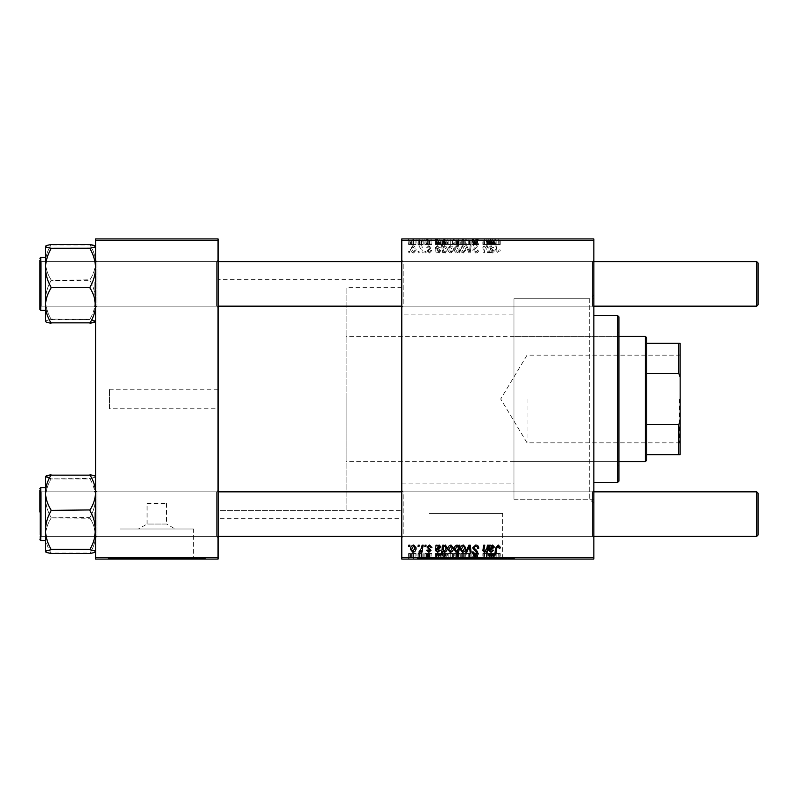 <?xml version="1.0" encoding="UTF-8"?>
<svg xmlns="http://www.w3.org/2000/svg" width="798" height="798" viewBox="0 0 798 798"><rect width="100%" height="100%" fill="white"/><g stroke="black" fill="none" stroke-linecap="round" stroke-linejoin="round"><path stroke-width="0.6" stroke-dasharray="3.99 2.99" d="M147.071 503.388L166.563 503.388L147.071 503.388L147.071 524.047L166.563 524.047L175.301 529.004L138.333 529.004L175.301 529.004M166.563 503.388L166.563 524.047L147.071 524.047L138.333 529.004M193.615 529.004L120.019 529.004L193.615 529.004L193.615 558.51L120.019 558.51L193.615 558.51M120.019 529.004L120.019 558.51M205.535 558.51L108.099 558.51L205.535 558.51L205.535 559.069L108.099 559.069L205.535 559.069M108.099 558.51L108.099 559.069M429.005 558.51L502.61 558.51L429.005 558.51L429.005 513.413L502.61 513.413L429.005 513.413M502.61 558.51L502.61 513.413M514.52 558.51L417.095 558.51L514.52 558.51L514.52 559.069L417.095 559.069L514.52 559.069M417.095 558.51L417.095 559.069M216.667 491.837L218.054 490.441L218.054 537.772L218.054 490.441L218.054 537.772L218.054 490.441L216.667 491.837L96.967 491.837L95.57 490.441L95.57 537.772L95.57 490.441L95.57 537.772L95.57 490.441L95.57 537.772L95.57 490.441L95.57 537.772L95.57 490.441L96.967 491.837L96.967 536.376L95.57 537.772L96.967 536.376L96.967 491.837L96.967 536.376L96.967 491.837L216.667 491.837L216.667 536.376L218.054 537.772L216.667 536.376L216.667 491.837M216.667 261.624L218.054 260.228L218.054 307.559L218.054 260.228L218.054 307.559L218.054 260.228L216.667 261.624L96.967 261.624L95.57 260.228L95.57 307.559L95.57 260.228L95.57 307.559L95.57 260.228L95.57 307.559L95.57 260.228L95.57 307.559L95.57 260.228L96.967 261.624L96.967 306.163L95.57 307.559L96.967 306.163L96.967 261.624L96.967 306.163L96.967 261.624L216.667 261.624L216.667 306.163L218.054 307.559L216.667 306.163L216.667 261.624M403.18 306.163L401.783 307.559L401.783 260.228L401.783 307.559L401.783 260.228L401.783 307.559L403.18 306.163L592.465 306.163L593.862 307.559L593.862 260.228L593.862 307.559L593.862 260.228L593.862 307.559L592.465 306.163L592.465 261.624L593.862 260.228L592.465 261.624L592.465 306.163L592.465 261.624L592.465 306.163L403.18 306.163L403.18 261.624L401.783 260.228L403.18 261.624L403.18 306.163M403.18 536.376L401.783 537.772L401.783 490.441L401.783 537.772L401.783 490.441L401.783 537.772L403.18 536.376L592.465 536.376L593.862 537.772L593.862 490.441L593.862 537.772L593.862 490.441L593.862 537.772L592.465 536.376L592.465 491.837L593.862 490.441L592.465 491.837L592.465 536.376L592.465 491.837L592.465 536.376L403.18 536.376L403.18 491.837L401.783 490.441L403.18 491.837L403.18 536.376M403.18 261.624L592.465 261.624L403.18 261.624M403.18 491.837L592.465 491.837L403.18 491.837M593.862 298.781L593.862 499.219L593.862 298.781L513.972 298.781L513.972 499.219L513.972 298.781L513.972 499.219L589.682 499.219L589.682 298.781L593.862 294.612L593.862 503.388L593.862 294.612M593.862 499.219L513.972 499.219L513.972 298.781L589.682 298.781L589.682 499.219L593.862 503.388M401.783 518.7L401.783 279.3L401.783 518.7L218.054 518.7L218.054 279.3L218.054 518.7M401.783 279.3L218.054 279.3M216.667 306.163L96.967 306.163L216.667 306.163M216.667 536.376L96.967 536.376L216.667 536.376M401.783 314.093L401.783 483.907L401.783 314.093L513.972 314.093L513.972 483.907L513.972 314.093M401.783 483.907L513.972 483.907M401.783 510.351L401.783 287.649L401.783 510.351L218.054 510.351L218.054 287.649L218.054 510.351L218.054 287.649L218.054 510.351L346.113 510.351L346.113 287.649L346.113 510.351M401.783 287.649L346.113 287.649M218.054 408.746L218.054 389.254L218.054 408.746L109.496 408.746L109.496 389.254L109.496 408.746M218.054 389.254L109.496 389.254M425.065 252.856L426.082 252.856L425.863 251.46L424.835 251.46L425.065 252.856L426.082 252.856L425.863 251.46L424.835 251.46L425.065 252.856M418.232 252.856L419.249 252.856L419.03 251.46L418.002 251.46L418.232 252.856L419.249 252.856L419.03 251.46L418.002 251.46L418.232 252.856M431.898 250.582L430.89 250.323L429.434 252.098L428.107 251.011L431.01 247.659L428.885 245.644L426.581 247.789L427.598 247.919L428.935 246.532L430.002 247.5L427.09 250.931L429.484 252.986L431.898 250.452L430.89 250.323L429.434 252.098L428.107 251.011L431.01 247.659L428.885 245.644L426.581 247.789L427.598 247.919L428.935 246.532L430.002 247.5L427.09 250.931L429.484 252.986L431.898 250.582M443.788 252.856L443.618 251.869L445.344 252.986L447.209 250.103C447.309 247.839 446.371 246.353 444.416 245.644L442.82 246.811L442.142 243.111L441.124 243.111L442.77 252.856L443.788 252.856L443.618 251.869L445.344 252.986L447.209 250.103C447.309 247.839 446.371 246.353 444.416 245.644L442.82 246.811L442.142 243.111L441.124 243.111L442.77 252.856L443.788 252.856M475.698 252.986C477.743 252.876 478.75 251.769 478.72 249.684L477.703 249.565L477.443 251.001L475.628 251.839L473.653 250.213L476.556 247.699L477.703 245.575L474.98 242.981L472.127 245.804L473.144 246.123L475.01 244.128L476.695 245.515L472.645 250.123L475.698 252.986C477.743 252.876 478.75 251.769 478.72 249.684L477.703 249.565L477.443 251.001L475.628 251.839L473.653 250.213L476.556 247.699L477.703 245.575L474.98 242.981L472.127 245.804L473.144 246.123L475.01 244.128L476.695 245.515L472.645 250.123L475.698 252.986M463.399 252.986L465.813 250.153C465.902 247.689 464.835 246.183 462.601 245.644L460.247 248.607C460.177 250.981 461.234 252.437 463.399 252.986L465.813 250.153C465.902 247.689 464.835 246.183 462.601 245.644L460.247 248.607C460.177 250.981 461.234 252.437 463.399 252.986M487.438 252.856L488.456 252.856L487.259 245.764L486.231 245.764L486.441 246.951L484.326 245.644L482.84 247.36L483.768 252.856L484.785 252.856L483.867 247.39L484.655 246.532L486.88 249.565L487.438 252.856L488.456 252.856L487.259 245.764L486.231 245.764L486.441 246.951L484.326 245.644L482.84 247.36L483.768 252.856L484.785 252.856L483.867 247.39L484.655 246.532L486.88 249.565L487.438 252.856M500.226 250.831L500.137 249.944L499.119 249.814L498.171 251.839L496.835 250.013L495.668 243.111L494.64 243.111L495.847 250.253L498.231 252.986L500.226 250.831L500.137 249.944L499.119 249.814L498.171 251.839L496.835 250.013L495.668 243.111L494.64 243.111L495.847 250.253L498.231 252.986L500.226 250.831M401.783 557.672L401.783 559.069L593.862 559.069L593.862 557.672L401.783 557.672L401.783 240.328L593.862 240.328L593.862 238.931L401.783 238.931L401.783 240.328M593.862 557.672L593.862 240.328M490.481 252.856L490.59 251.969L492.605 252.986L494.401 250.941L491.708 248.677L489.982 248.427L489.842 247.579L491.129 246.532L492.765 247.919L493.772 247.789L491.039 245.644L488.805 247.5L489.443 252.856L490.481 252.856L490.59 251.969L492.605 252.986L494.401 250.941L491.708 248.677L489.982 248.427L489.842 247.579L491.129 246.532L492.765 247.919L493.772 247.789L491.039 245.644L488.805 247.5L489.443 252.856L490.481 252.856M458.97 252.856L459.857 252.856L458.212 243.111L457.194 243.111L457.783 246.512L456.117 245.644L454.172 248.507C454.082 250.781 455.04 252.278 457.035 252.986L458.74 251.57L458.97 252.856L459.857 252.856L458.212 243.111L457.194 243.111L457.783 246.512L456.117 245.644L454.172 248.507C454.082 250.781 455.04 252.278 457.035 252.986L458.74 251.57L458.97 252.856M468.935 252.856L470.172 252.856L471.149 245.764L470.132 245.764L469.414 251.759L466.81 245.764L465.723 245.764L468.935 252.856L470.172 252.856L471.149 245.764L470.132 245.764L469.414 251.759L466.81 245.764L465.723 245.764L468.935 252.856M451 252.986L453.414 250.153C453.503 247.689 452.436 246.183 450.202 245.644L447.838 248.607C447.778 250.981 448.835 252.437 451 252.986L453.414 250.153C453.503 247.689 452.436 246.183 450.202 245.644L447.838 248.607C447.778 250.981 448.835 252.437 451 252.986M437.085 252.856L437.194 251.969L439.199 252.986L441.005 250.941L438.301 248.677L436.586 248.427L436.446 247.579L437.733 246.532L439.369 247.919L440.376 247.789L437.643 245.644L435.409 247.5L436.047 252.856L437.085 252.856L437.194 251.969L439.199 252.986L441.005 250.941L438.301 248.677L436.586 248.427L436.446 247.579L437.733 246.532L439.369 247.919L440.376 247.789L437.643 245.644L435.409 247.5L436.047 252.856L437.085 252.856M413.673 252.986L416.077 250.153C416.177 247.689 415.11 246.183 412.875 245.644L410.511 248.607C410.451 250.981 411.509 252.437 413.673 252.986L416.077 250.153C416.177 247.689 415.11 246.183 412.875 245.644L410.511 248.607C410.451 250.981 411.509 252.437 413.673 252.986M422.132 252.856L423.159 252.856L421.962 245.764L420.935 245.764L421.194 247.23L419.558 245.644L418.87 245.904L421.623 250.023L422.132 252.856L423.159 252.856L421.962 245.764L420.935 245.764L421.194 247.23L419.558 245.644L418.87 245.904L421.623 250.023L422.132 252.856M408.865 252.856L409.883 252.856L409.673 251.46L408.636 251.46L408.865 252.856L409.883 252.856L409.673 251.46L408.636 251.46L408.865 252.856M429.484 238.931L426.581 238.931L430.002 238.931L427.09 238.931L429.484 238.931L429.484 244.507L431.898 244.507L431.898 238.931L431.898 244.507L430.89 244.507L430.89 238.931M436.047 238.931L441.005 238.931L435.409 238.931L436.157 238.931L436.047 244.507L437.085 244.507L437.085 238.931M447.838 238.931L453.414 238.931L447.838 238.931L447.838 244.507L451 244.507L451 238.931M498.231 238.931L494.64 238.931L498.231 238.931L498.231 244.507L500.226 244.507L500.226 238.931M458.74 238.931L454.172 238.931L458.74 238.931L458.74 244.507L458.97 238.931M465.723 238.931L471.149 238.931L465.723 238.931L465.723 244.507L468.935 244.507L468.935 238.931M472.645 238.931L478.72 238.931L472.127 238.931L476.695 238.931L472.645 238.931L472.645 244.507L475.698 244.507L475.698 238.931M408.636 238.931L409.883 238.931L408.636 238.931L408.636 244.507L408.865 238.931M460.247 238.931L465.813 238.931L460.247 238.931L460.247 244.507L463.399 244.507L463.399 238.931L461.254 238.931L464.795 238.931L463.389 238.931L463.389 244.507L465.813 244.507L465.813 238.931M489.443 238.931L494.401 238.931L488.805 238.931L489.553 238.931L489.443 244.507L490.481 244.507L490.481 238.931M486.88 238.931L482.84 238.931L486.88 238.931L486.88 244.507L487.438 244.507L487.438 238.931M442.77 238.931L447.209 238.931L441.124 238.931L442.77 238.931L442.77 244.507L443.788 244.507L443.788 238.931M410.511 238.931L416.077 238.931L410.511 238.931L410.511 244.507L413.673 244.507L413.673 238.931L411.529 238.931L415.07 238.931L413.663 238.931L413.663 244.507L416.077 244.507L416.077 238.931M418.002 238.931L419.249 238.931L418.002 238.931L418.002 244.507L418.232 238.931M421.623 238.931L418.87 238.931L421.623 238.931L421.623 244.507L422.132 244.507L422.132 238.931M424.835 238.931L426.082 238.931L424.835 238.931L424.835 244.507L425.065 238.931M425.065 559.069L426.082 559.069L424.835 559.069L425.065 553.493L426.082 553.493L426.082 559.069M418.232 559.069L419.249 559.069L418.002 559.069L418.232 553.493L419.249 553.493L419.249 559.069L423.159 559.069L418.87 559.069L419.269 553.493L419.03 559.069M431.898 559.069L426.581 559.069L431.898 559.069L431.898 553.493L431.898 559.069M443.788 559.069L447.209 559.069L441.124 559.069L443.788 559.069L443.788 553.493L443.618 559.069M475.698 559.069L472.127 559.069L476.695 559.069L472.645 559.069L475.698 559.069L475.698 553.493L478.72 553.493L478.72 559.069M465.813 553.493L460.247 553.493L463.399 553.493L463.389 559.069L465.813 559.069L460.247 559.069L464.795 559.069L463.389 559.069L463.399 553.493L465.813 553.493L465.813 559.069M487.438 559.069L482.84 559.069L487.438 559.069L487.438 553.493L488.456 553.493L488.456 559.069M500.226 559.069L494.64 559.069L500.226 559.069L500.226 553.493L500.137 559.069M490.481 559.069L494.401 559.069L488.805 559.069L490.481 559.069L490.481 553.493L490.59 559.069M458.97 559.069L454.172 559.069L458.97 559.069L458.97 553.493L459.857 553.493L459.857 559.069M468.935 559.069L465.723 559.069L468.935 559.069L468.935 553.493L470.172 553.493L470.172 559.069M451 559.069L447.838 559.069L451 559.069L451 553.493L453.414 553.493L453.414 559.069M437.085 559.069L441.005 559.069L435.409 559.069L437.085 559.069L437.085 553.493L437.194 559.069M416.077 553.493L410.511 553.493L413.673 553.493L413.663 559.069L416.077 559.069L410.511 559.069L415.07 559.069L413.663 559.069L413.673 553.493L416.077 553.493L416.077 559.069M408.865 559.069L409.883 559.069L408.636 559.069L408.865 553.493L409.883 553.493L409.883 559.069M95.57 557.672L95.57 559.069L218.054 559.069L218.054 557.672L95.57 557.672L95.57 240.328L218.054 240.328L218.054 238.931L95.57 238.931L95.57 240.328M218.054 557.672L218.054 240.328M500.137 553.493L499.119 553.493L499.119 559.069M499.119 553.493L499.219 559.069M499.219 553.493L498.171 553.493L498.171 559.069M498.171 553.493L495.668 553.493L495.668 559.069M495.668 553.493L494.64 553.493L494.64 559.069M494.64 553.493L495.847 553.493L495.847 559.069M495.847 553.493L498.231 553.493L498.231 559.069M498.231 553.493L500.226 553.493M490.59 553.493L492.605 553.493L492.605 559.069M492.605 553.493L494.401 553.493L494.401 559.069M494.401 553.493L489.982 553.493L489.982 559.069M489.982 553.493L489.842 559.069M489.842 553.493L491.129 553.493L491.129 559.069M491.129 553.493L492.765 553.493L492.765 559.069M492.765 553.493L493.772 553.493L493.772 559.069M493.772 553.493L491.039 553.493L491.039 559.069M491.039 553.493L488.805 553.493L488.805 559.069M488.805 553.493L488.975 559.069M488.975 553.493L489.553 553.493L489.553 559.069M489.553 553.493L489.443 559.069M489.443 553.493L490.481 553.493M493.393 553.493L490.162 553.493L493.393 553.493L493.393 559.069L490.162 559.069L493.393 559.069M492.286 553.493L492.286 559.069M490.162 553.493L490.162 559.069M488.456 553.493L487.259 553.493L487.259 559.069M487.259 553.493L486.231 553.493L486.231 559.069M486.231 553.493L486.441 559.069M486.441 553.493L484.326 553.493L484.326 559.069M484.326 553.493L482.84 553.493L482.84 559.069M482.84 553.493L483.768 553.493L483.768 559.069M483.768 553.493L484.785 553.493L484.785 559.069M484.785 553.493L483.867 553.493L483.867 559.069M483.867 553.493L484.655 553.493L484.655 559.069M484.655 553.493L487.438 553.493M459.857 553.493L458.212 553.493L458.212 559.069M458.212 553.493L457.194 553.493L457.194 559.069M457.194 553.493L457.783 553.493L457.783 559.069M457.783 553.493L456.117 553.493L456.117 559.069M456.117 553.493L454.172 553.493L454.172 559.069M454.172 553.493L457.035 553.493L457.035 559.069M457.035 553.493L458.74 553.493L458.74 559.069M456.446 553.493L458.381 553.493L455.179 553.493L456.446 553.493L456.446 559.069L458.381 559.069L456.446 559.069M458.152 553.493L458.152 559.069M455.179 553.493L455.179 559.069M457.114 553.493L457.114 559.069M458.381 553.493L458.381 559.069M462.601 553.493L462.601 559.069M460.247 553.493L460.247 559.069M461.254 553.493L464.795 553.493L461.254 553.493L461.254 559.069M462.65 553.493L462.65 559.069M464.795 553.493L464.795 559.069M470.172 553.493L471.149 553.493L471.149 559.069M471.149 553.493L470.132 553.493L470.132 559.069M470.132 553.493L469.414 553.493L469.414 559.069M469.414 553.493L466.81 553.493L466.81 559.069M466.81 553.493L465.723 553.493L465.723 559.069M465.723 553.493L468.935 553.493M478.72 553.493L477.703 553.493L477.703 559.069L477.443 553.493L477.443 559.069M477.443 553.493L475.628 553.493L475.628 559.069M475.628 553.493L473.653 553.493L473.653 559.069M473.653 553.493L473.922 559.069M473.922 553.493L476.556 553.493L476.556 559.069M476.556 553.493L477.703 553.493L477.703 559.069M477.703 553.493L474.98 553.493L474.98 559.069M474.98 553.493L472.127 553.493L472.127 559.069L472.137 553.493L473.144 553.493L473.144 559.069L473.144 553.493L475.01 553.493L475.01 559.069M475.01 553.493L476.695 553.493L476.695 559.069M476.695 553.493L476.316 559.069M476.316 553.493L472.645 553.493L472.645 559.069M472.645 553.493L475.698 553.493M453.414 553.493L450.202 553.493L450.202 559.069M450.202 553.493L447.838 553.493L447.838 559.069M447.838 553.493L451 553.493M448.855 553.493L452.396 553.493L448.855 553.493L448.855 559.069L452.396 559.069L448.855 559.069M450.252 553.493L450.252 559.069M452.396 553.493L452.396 559.069M450.99 553.493L450.99 559.069M443.618 553.493L445.344 553.493L445.344 559.069M445.344 553.493L447.209 553.493L447.209 559.069M447.209 553.493L444.416 553.493L444.416 559.069M444.416 553.493L442.82 553.493L442.82 559.069M442.82 553.493L442.142 553.493L442.142 559.069M442.142 553.493L441.124 553.493L441.124 559.069M441.124 553.493L442.77 553.493L442.77 559.069M442.77 553.493L443.788 553.493M443.129 553.493L446.192 553.493L443.129 553.493L443.129 559.069L446.192 559.069L443.129 559.069M446.192 553.493L446.192 559.069L446.202 553.493M444.346 553.493L444.346 559.069M443.838 553.493L443.838 559.069M445.005 553.493L445.005 559.069M445.803 553.493L445.803 559.069M437.194 553.493L439.199 553.493L439.199 559.069M439.199 553.493L441.005 553.493L441.005 559.069M441.005 553.493L436.586 553.493L436.586 559.069M436.586 553.493L436.446 559.069M436.446 553.493L437.733 553.493L437.733 559.069M437.733 553.493L439.369 553.493L439.369 559.069M439.369 553.493L440.376 553.493L440.376 559.069M440.376 553.493L437.643 553.493L437.643 559.069M437.643 553.493L435.409 553.493L435.409 559.069M435.409 553.493L435.578 559.069M435.578 553.493L436.157 553.493L436.157 559.069M436.157 553.493L436.047 559.069M436.047 553.493L437.085 553.493M439.997 553.493L436.765 553.493L439.997 553.493L439.997 559.069L436.765 559.069L439.997 559.069M438.89 553.493L438.89 559.069M436.765 553.493L436.765 559.069M430.89 553.493L426.581 553.493L431.898 553.493L430.89 553.493L430.89 559.069M429.434 553.493L429.434 559.069M428.107 553.493L428.107 559.069M428.317 553.493L428.317 559.069M431.01 553.493L431.01 559.069M428.885 553.493L428.885 559.069M426.581 553.493L426.581 559.069M428.935 553.493L427.598 553.493L427.598 559.069L427.598 553.493L428.935 553.493L428.935 559.069M430.002 553.493L430.002 559.069M429.903 553.493L429.903 559.069M427.09 553.493L427.09 559.069M429.484 553.493L429.484 559.069M412.875 553.493L412.875 559.069M410.511 553.493L410.511 559.069M411.529 553.493L415.07 553.493L411.529 553.493L411.529 559.069M412.925 553.493L412.925 559.069M415.07 553.493L415.07 559.069M419.03 553.493L418.002 553.493L418.002 559.069M422.132 553.493L418.87 553.493L422.132 553.493L422.132 559.069M423.159 553.493L423.159 559.069M421.962 553.493L421.962 559.069M420.935 553.493L420.935 559.069M421.194 553.493L421.194 559.069M419.558 553.493L419.558 559.069M418.87 553.493L418.87 559.069M419.778 553.493L419.778 559.069M426.082 553.493L425.863 559.069M425.863 553.493L424.835 553.493L424.835 559.069M409.883 553.493L409.673 559.069M409.673 553.493L408.636 553.493L408.636 559.069M408.865 545.144L409.883 545.144L409.673 546.54L408.636 546.54L408.865 545.144M475.698 545.014C477.743 545.124 478.75 546.231 478.72 548.316L477.703 548.435L477.443 546.999L475.628 546.161L473.653 547.787L476.556 550.301L477.703 552.425L474.98 555.019L472.127 552.196L473.144 551.877L475.01 553.872L476.695 552.485L472.645 547.877L475.698 545.014M468.935 545.144L470.172 545.144L471.149 552.236L470.132 552.236L469.414 546.241L466.81 552.236L465.723 552.236L468.935 545.144M463.399 545.014L465.813 547.847C465.902 550.311 464.835 551.817 462.601 552.356L460.247 549.393C460.177 547.019 461.234 545.563 463.399 545.014M461.254 549.403L462.65 551.468L464.795 547.947L463.389 545.902L461.254 549.403M458.97 545.144L459.857 545.144L458.212 554.889L457.194 554.889L457.783 551.488L456.117 552.356L454.172 549.493C454.082 547.219 455.04 545.722 457.035 545.014L458.74 546.43L458.97 545.144M456.446 551.468L458.371 548.036L457.114 545.902L455.179 549.483L456.446 551.468M500.226 547.169L500.137 548.056L499.119 548.186L498.171 546.161L496.835 547.987L495.668 554.889L494.64 554.889L495.847 547.747L498.231 545.014L500.226 547.169M490.481 545.144L490.59 546.032L492.605 545.014L494.401 547.059L491.708 549.323L489.982 549.573L489.842 550.42L491.129 551.468L492.765 550.081L493.772 550.211L491.039 552.356L488.805 550.5L489.443 545.144L490.481 545.144M493.393 547.059L492.286 545.902L490.162 548.685L493.393 547.059M487.438 545.144L488.456 545.144L487.259 552.236L486.231 552.236L486.441 551.049L484.326 552.356L482.84 550.64L483.768 545.144L484.785 545.144L483.867 550.61L484.655 551.468L486.88 548.435L487.438 545.144M451 545.014L453.414 547.847C453.503 550.311 452.436 551.817 450.202 552.356L447.838 549.393C447.778 547.019 448.835 545.563 451 545.014M448.855 549.403L450.252 551.468L452.396 547.947L450.99 545.902L448.855 549.403M443.788 545.144L443.618 546.131L445.344 545.014L447.209 547.897C447.309 550.161 446.371 551.647 444.416 552.356L442.82 551.189L442.142 554.889L441.124 554.889L442.77 545.144L443.788 545.144M443.129 549.642L444.346 551.468L446.192 548.116L445.803 546.351L445.005 545.902L443.838 546.78L443.129 549.642M437.085 545.144L437.194 546.032L439.199 545.014L441.005 547.059L438.301 549.323L436.586 549.573L436.446 550.42L437.733 551.468L439.369 550.081L440.376 550.211L437.643 552.356L435.409 550.5L436.047 545.144L437.085 545.144M439.997 547.059L438.89 545.902L436.765 548.685L439.997 547.059M431.898 547.418L430.89 547.677L429.434 545.902L428.107 546.989L431.01 550.341L428.885 552.356L426.581 550.211L427.598 550.081L428.935 551.468L430.002 550.5L427.09 547.069L429.484 545.014L431.898 547.418M413.673 545.014L416.077 547.847C416.177 550.311 415.11 551.817 412.875 552.356L410.511 549.393C410.451 547.019 411.509 545.563 413.673 545.014M411.529 549.403L412.925 551.468L415.07 547.947L413.663 545.902L411.529 549.403M418.232 545.144L419.249 545.144L419.03 546.54L418.002 546.54L418.232 545.144M422.132 545.144L423.159 545.144L421.962 552.236L420.935 552.236L421.194 550.77L419.558 552.356L418.87 552.096L421.623 547.977L422.132 545.144M425.065 545.144L426.082 545.144L425.863 546.54L424.835 546.54L425.065 545.144M408.865 244.507L409.883 244.507L409.883 238.931M409.883 244.507L409.673 238.931M409.673 244.507L408.636 244.507M475.698 244.507L478.72 244.507L478.72 238.931M478.72 244.507L477.703 244.507L477.703 238.931L477.443 244.507L477.443 238.931M477.443 244.507L475.628 244.507L475.628 238.931M475.628 244.507L473.653 244.507L473.653 238.931M473.653 244.507L473.922 238.931M473.922 244.507L476.556 244.507L476.556 238.931M476.556 244.507L477.703 244.507L477.703 238.931M477.703 244.507L474.98 244.507L474.98 238.931M474.98 244.507L472.127 244.507L472.127 238.931L472.137 244.507L473.144 244.507L473.144 238.931L473.144 244.507L475.01 244.507L475.01 238.931M475.01 244.507L476.695 244.507L476.695 238.931M476.695 244.507L476.316 238.931M476.316 244.507L472.645 244.507M468.935 244.507L470.172 244.507L470.172 238.931M470.172 244.507L471.149 244.507L471.149 238.931M471.149 244.507L470.132 244.507L470.132 238.931M470.132 244.507L469.414 244.507L469.414 238.931M469.414 244.507L466.81 244.507L466.81 238.931M466.81 244.507L465.723 244.507M465.813 244.507L462.601 244.507L462.601 238.931M462.601 244.507L460.247 244.507M461.254 244.507L464.795 244.507L461.254 244.507L461.254 238.931M462.65 244.507L462.65 238.931M464.795 244.507L464.795 238.931M458.97 244.507L459.857 244.507L459.857 238.931M459.857 244.507L458.212 244.507L458.212 238.931M458.212 244.507L457.194 244.507L457.194 238.931M457.194 244.507L457.783 244.507L457.783 238.931M457.783 244.507L456.117 244.507L456.117 238.931M456.117 244.507L454.172 244.507L454.172 238.931M454.172 244.507L457.035 244.507L457.035 238.931M457.035 244.507L458.74 244.507M456.446 244.507L458.381 244.507L455.179 244.507L456.446 244.507L456.446 238.931L458.381 238.931L456.446 238.931M458.152 244.507L458.152 238.931M455.179 244.507L455.179 238.931M457.114 244.507L457.114 238.931M458.381 244.507L458.381 238.931M500.226 244.507L500.137 238.931M500.137 244.507L499.119 244.507L499.119 238.931M499.119 244.507L499.219 238.931M499.219 244.507L498.171 244.507L498.171 238.931M498.171 244.507L495.668 244.507L495.668 238.931M495.668 244.507L494.64 244.507L494.64 238.931M494.64 244.507L495.847 244.507L495.847 238.931M495.847 244.507L498.231 244.507M490.481 244.507L490.59 238.931M490.59 244.507L492.605 244.507L492.605 238.931M492.605 244.507L494.401 244.507L494.401 238.931M494.401 244.507L489.982 244.507L489.982 238.931M489.982 244.507L489.842 238.931M489.842 244.507L491.129 244.507L491.129 238.931M491.129 244.507L492.765 244.507L492.765 238.931M492.765 244.507L493.772 244.507L493.772 238.931M493.772 244.507L491.039 244.507L491.039 238.931M491.039 244.507L488.805 244.507L488.805 238.931M488.805 244.507L488.975 238.931M488.975 244.507L489.553 244.507L489.553 238.931M493.393 244.507L490.162 244.507L493.393 244.507L493.393 238.931L490.162 238.931L493.393 238.931M492.286 244.507L492.286 238.931M490.162 244.507L490.162 238.931M487.438 244.507L488.456 244.507L488.456 238.931M488.456 244.507L487.259 244.507L487.259 238.931M487.259 244.507L486.231 244.507L486.231 238.931M486.231 244.507L486.441 238.931M486.441 244.507L484.326 244.507L484.326 238.931M484.326 244.507L482.84 244.507L482.84 238.931M482.84 244.507L483.768 244.507L483.768 238.931M483.768 244.507L484.785 244.507L484.785 238.931M484.785 244.507L483.867 244.507L483.867 238.931M483.867 244.507L484.655 244.507L484.655 238.931M484.655 244.507L486.88 244.507M451 244.507L453.414 244.507L453.414 238.931M453.414 244.507L450.202 244.507L450.202 238.931M450.202 244.507L447.838 244.507M448.855 244.507L452.396 244.507L448.855 244.507L448.855 238.931L452.396 238.931L448.855 238.931M450.252 244.507L450.252 238.931M452.396 244.507L452.396 238.931M450.99 244.507L450.99 238.931M443.788 244.507L443.618 238.931M443.618 244.507L445.344 244.507L445.344 238.931M445.344 244.507L447.209 244.507L447.209 238.931M447.209 244.507L444.416 244.507L444.416 238.931M444.416 244.507L442.82 244.507L442.82 238.931M442.82 244.507L442.142 244.507L442.142 238.931M442.142 244.507L441.124 244.507L441.124 238.931M441.124 244.507L442.77 244.507M443.129 244.507L446.192 244.507L443.129 244.507L443.129 238.931L446.192 238.931L443.129 238.931M446.192 244.507L446.192 238.931L446.202 244.507M444.346 244.507L444.346 238.931M443.838 244.507L443.838 238.931M445.005 244.507L445.005 238.931M445.803 244.507L445.803 238.931M437.085 244.507L437.194 238.931M437.194 244.507L439.199 244.507L439.199 238.931M439.199 244.507L441.005 244.507L441.005 238.931M441.005 244.507L436.586 244.507L436.586 238.931M436.586 244.507L436.446 238.931M436.446 244.507L437.733 244.507L437.733 238.931M437.733 244.507L439.369 244.507L439.369 238.931M439.369 244.507L440.376 244.507L440.376 238.931M440.376 244.507L437.643 244.507L437.643 238.931M437.643 244.507L435.409 244.507L435.409 238.931M435.409 244.507L435.578 238.931M435.578 244.507L436.157 244.507L436.157 238.931M439.997 244.507L436.765 244.507L439.997 244.507L439.997 238.931L436.765 238.931L439.997 238.931M438.89 244.507L438.89 238.931M436.765 244.507L436.765 238.931M430.89 244.507L429.434 244.507L429.434 238.931M429.434 244.507L428.107 244.507L428.107 238.931M428.107 244.507L428.317 238.931M428.317 244.507L431.01 244.507L431.01 238.931M431.01 244.507L428.885 244.507L428.885 238.931M428.885 244.507L426.581 244.507L426.581 238.931M426.581 244.507L427.598 244.507L427.598 238.931L427.598 244.507L428.935 244.507L428.935 238.931M428.935 244.507L430.002 244.507L430.002 238.931M430.002 244.507L429.903 238.931M429.903 244.507L427.09 244.507L427.09 238.931M427.09 244.507L429.484 244.507M416.077 244.507L412.875 244.507L412.875 238.931M412.875 244.507L410.511 244.507M411.529 244.507L415.07 244.507L411.529 244.507L411.529 238.931M412.925 244.507L412.925 238.931M415.07 244.507L415.07 238.931M418.232 244.507L419.249 244.507L419.249 238.931L419.269 244.507L419.03 238.931M419.03 244.507L418.002 244.507M422.132 244.507L423.159 244.507L423.159 238.931M423.159 244.507L421.962 244.507L421.962 238.931M421.962 244.507L420.935 244.507L420.935 238.931M420.935 244.507L421.194 238.931M421.194 244.507L419.558 244.507L419.558 238.931M419.558 244.507L418.87 244.507L418.87 238.931M418.87 244.507L419.778 244.507L419.778 238.931M419.778 244.507L421.623 244.507M425.065 244.507L426.082 244.507L426.082 238.931M426.082 244.507L425.863 238.931M425.863 244.507L424.835 244.507M493.393 250.941L492.286 252.098L490.162 249.315L493.393 250.941L492.286 252.098L490.162 249.315L493.393 250.941M456.446 246.532L458.371 249.964L457.114 252.098L455.179 248.517L456.446 246.532L458.371 249.964L457.114 252.098L455.179 248.517L456.446 246.532M461.254 248.597L462.65 246.532L464.795 250.053L463.389 252.098L461.254 248.597L462.65 246.532L464.795 250.053L463.389 252.098L461.254 248.597M448.855 248.597L450.252 246.532L452.396 250.053L450.99 252.098L448.855 248.597L450.252 246.532L452.396 250.053L450.99 252.098L448.855 248.597M443.129 248.358L444.346 246.532L446.192 249.884L445.803 251.649L445.005 252.098L443.838 251.22L443.129 248.358L444.346 246.532L446.192 249.884L445.803 251.649L445.005 252.098L443.838 251.22L443.129 248.358M439.997 250.941L438.89 252.098L436.765 249.315L439.997 250.941L438.89 252.098L436.765 249.315L439.997 250.941M411.529 248.597L412.925 246.532L415.07 250.053L413.663 252.098L411.529 248.597L412.925 246.532L415.07 250.053L413.663 252.098L411.529 248.597M617.522 332.187L617.522 465.813L617.522 332.187L618.919 332.187L618.919 465.813L618.919 332.187M617.522 465.813L618.919 465.813M593.862 315.489L593.862 482.511L593.862 315.489M513.972 336.367L513.972 461.633L513.972 336.367L617.522 336.367L617.522 461.633L617.522 336.367M513.972 461.633L617.522 461.633M617.522 315.489L617.522 482.511M618.919 481.124L618.919 316.876M95.57 517.343L95.57 498.151C95.371 491.418 93.516 485.004 90.004 478.93L51.032 478.93C47.551 484.935 45.685 491.339 45.466 498.151C45.676 504.885 47.531 511.299 51.032 517.373L51.032 518.271C47.551 523.697 45.685 529.503 45.466 535.667C45.676 541.762 47.531 547.568 51.032 553.064L90.004 553.064C93.496 547.637 95.351 541.832 95.57 535.667C95.371 529.573 93.516 523.777 90.004 518.271L51.032 517.842L90.004 517.373C93.496 511.368 95.351 504.964 95.57 498.151L95.57 517.343M51.032 510.391L90.004 509.942L90.004 510.84L90.004 509.942C93.496 504.516 95.351 498.71 95.57 492.546C95.371 486.451 93.516 480.645 90.004 475.149L51.032 475.149C47.551 480.576 45.685 486.381 45.466 492.546C45.676 498.64 47.531 504.446 51.032 509.942L51.032 510.84C47.551 516.845 45.685 523.249 45.466 530.062C45.676 536.795 47.531 543.209 51.032 549.283L51.032 549.802C47.541 550.371 45.676 550.979 45.466 551.627L45.466 476.586C45.685 477.234 47.541 477.842 51.032 478.411L51.032 478.93L90.004 478.411C93.506 477.842 95.361 477.234 95.57 476.586C95.361 477.234 93.506 477.842 90.004 478.411L90.004 478.93C93.496 484.935 95.351 491.339 95.57 498.151C95.371 504.885 93.516 511.299 90.004 517.373L90.004 518.271C93.496 523.697 95.351 529.503 95.57 535.667C95.371 541.762 93.516 547.568 90.004 553.064L90.004 553.443M94.184 512.196L94.184 536.376L94.184 512.196M218.054 491.837L41.297 491.837L94.184 491.837L95.57 490.441L94.184 491.837L41.297 491.837L41.297 536.376L41.297 491.837L756.704 491.837L756.704 536.376L756.704 491.837L756.704 536.376L41.297 536.376L41.297 491.837L39.9 493.234L41.297 491.837L41.297 536.376L39.9 534.989L39.9 493.234L39.9 534.989L39.9 493.234L39.9 534.989L41.297 536.376L41.297 491.837L41.297 536.376L41.297 491.837L41.297 536.376L39.9 537.772L39.9 512.077M39.9 488.496L39.9 539.717L39.9 488.496M45.466 511.837L45.466 540.555L45.466 511.837M45.466 476.546L45.466 535.667C45.676 529.573 47.531 523.777 51.032 518.271L51.032 517.373C47.551 511.368 45.685 504.964 45.466 498.151C45.676 491.418 47.531 485.004 51.032 478.93L49.386 478.102M90.004 549.752L51.032 549.752M92.239 553.014L95.57 551.627L95.57 476.446L95.57 551.627C95.361 550.979 93.506 550.371 90.004 549.802L90.004 549.283C93.496 543.288 95.351 536.874 95.57 530.062C95.371 523.328 93.516 516.924 90.004 510.84L90.004 510.391M218.054 536.376L41.297 536.376L94.184 536.376L95.57 537.772L94.184 536.376L41.297 536.376L39.9 537.772L39.9 490.441L41.297 491.837L39.9 490.441M51.032 553.443L51.032 553.064C47.551 547.637 45.685 541.832 45.466 535.667L45.606 476.306M92.239 475.199L95.57 476.446M95.57 321.454L95.57 321.414C95.361 320.766 93.506 320.158 90.004 319.589L90.004 319.07C93.496 313.065 95.351 306.661 95.57 299.849C95.371 293.115 93.516 286.701 90.004 280.627L51.032 280.627C47.551 286.632 45.685 293.036 45.466 299.849L45.466 262.333C45.676 268.427 47.531 274.223 51.032 279.729L51.032 280.627L90.004 279.729C93.496 274.303 95.351 268.497 95.57 262.333C95.371 256.238 93.516 250.432 90.004 244.936L51.032 244.936C47.551 250.363 45.685 256.168 45.466 262.333L45.466 246.373C45.685 247.021 47.541 247.629 51.032 248.198L51.032 248.717C47.551 254.712 45.685 261.126 45.466 267.938C45.676 274.672 47.531 281.076 51.032 287.16L51.032 288.058C47.551 293.484 45.685 299.29 45.466 305.454L45.466 246.233M90.004 287.629L51.032 287.629M94.184 281.983L94.184 306.163L94.184 281.983M39.9 281.864L39.9 309.504L39.9 281.864M41.297 285.804L41.297 261.624L41.297 285.804M45.466 281.624L45.466 310.342L45.466 281.624M90.004 319.539L51.032 319.589C47.541 320.158 45.676 320.766 45.466 321.414L45.466 321.414C45.685 320.766 47.541 320.158 51.032 319.589L51.032 319.07L90.004 319.539M45.466 246.373L45.466 299.849C45.676 306.582 47.531 312.996 51.032 319.07L51.032 319.589L51.032 319.07C47.551 313.065 45.685 306.661 45.466 299.849L45.466 321.554L45.466 299.849C45.676 293.115 47.531 286.701 51.032 280.627L51.032 279.729C47.551 274.303 45.685 268.497 45.466 262.333C45.676 256.238 47.531 250.432 51.032 244.936L51.032 244.557M48.808 322.801L45.466 321.554L45.466 305.454C45.676 311.549 47.531 317.355 51.032 322.851L90.004 322.851C93.496 317.424 95.351 311.619 95.57 305.454C95.371 299.36 93.516 293.554 90.004 288.058L90.004 287.16C93.496 281.155 95.351 274.751 95.57 267.938C95.371 261.205 93.516 254.791 90.004 248.717L51.032 248.248M90.004 248.248L90.004 248.198C93.506 247.629 95.361 247.021 95.57 246.373L95.57 262.333C95.371 268.427 93.516 274.223 90.004 279.729L90.004 280.627C93.496 286.632 95.351 293.036 95.57 299.849C95.371 306.582 93.516 312.996 90.004 319.07L91.66 319.898M90.004 244.557L90.004 244.936C93.496 250.363 95.351 256.168 95.57 262.333L95.57 246.233M39.9 285.923L39.9 260.228L41.297 261.624L41.297 306.163L41.297 261.624L756.704 261.624L756.704 306.163L756.704 261.624L756.704 306.163L41.297 306.163L41.297 261.624L41.297 306.163L39.9 307.559L39.9 285.923M48.808 244.986L45.606 246.093M401.783 536.376L593.862 536.376M401.783 491.837L593.862 491.837M758.1 534.989L758.1 493.234M218.054 261.624L41.297 261.624L39.9 263.011L39.9 304.766L39.9 263.011L39.9 304.766L39.9 263.011L41.297 261.624L39.9 260.228M218.054 306.163L41.297 306.163L39.9 304.766L41.297 306.163L39.9 307.559M593.862 261.624L401.783 261.624M593.862 306.163L401.783 306.163M758.1 304.766L758.1 263.011M680.155 399L680.155 443.678L680.155 399M679.317 399L679.317 442.84L679.317 399M527.049 399L527.049 442.84L527.049 399M646.749 460.247L646.749 337.754M645.363 336.367L645.363 461.633M346.113 399L346.113 461.633L346.113 399M646.749 373.484L678.769 373.484L680.155 377.035L680.155 343.33L678.769 343.33L678.769 373.484M646.749 454.67L680.155 454.67L680.155 377.035M680.155 420.965L678.769 424.516L678.769 454.67M646.749 424.516L678.769 424.516M646.749 343.33L678.769 343.33M496.835 553.493L496.835 559.069M491.708 553.493L491.708 559.069M489.364 553.493L489.364 559.069M491.418 553.493L491.418 559.069M482.99 553.493L482.99 559.069M483.987 553.493L483.987 559.069M486.88 553.493L486.88 559.069M458.371 553.493L458.371 559.069M469.623 553.493L469.623 559.069M468.695 553.493L468.695 559.069M475.339 553.493L475.339 559.069M474.571 553.493L474.571 559.069M438.301 553.493L438.301 559.069M435.967 553.493L435.967 559.069M438.022 553.493L438.022 559.069M429.284 553.493L429.284 559.069M429.065 553.493L429.065 559.069M421.623 553.493L421.623 559.069M475.339 244.507L475.339 238.931M474.571 244.507L474.571 238.931M469.623 244.507L469.623 238.931M468.695 244.507L468.695 238.931M458.371 244.507L458.371 238.931M496.835 244.507L496.835 238.931M491.708 244.507L491.708 238.931M489.364 244.507L489.364 238.931M491.418 244.507L491.418 238.931M482.99 244.507L482.99 238.931M483.987 244.507L483.987 238.931M438.301 244.507L438.301 238.931M435.967 244.507L435.967 238.931M438.022 244.507L438.022 238.931M429.284 244.507L429.284 238.931M429.065 244.507L429.065 238.931M40.738 516.376L40.738 487.658L40.738 516.376M45.466 540.555L40.738 540.555L40.738 487.658L45.466 487.658M39.9 309.504L40.738 310.342L40.738 257.445L40.738 310.342L40.738 257.445L45.466 257.445M94.184 261.624L95.57 260.228L94.184 261.624L41.297 261.624L94.184 261.624M94.184 306.163L41.297 306.163L94.184 306.163L95.57 307.559L94.184 306.163M40.738 310.342L45.466 310.342M680.155 354.322L679.317 355.16L527.049 355.16L500.705 399L527.049 442.84L679.317 442.84L680.155 443.678M618.919 336.367L346.113 336.367M618.919 461.633L346.113 461.633"/><path stroke-width="1.2" d="M401.783 238.931L593.862 238.931L593.862 240.328L401.783 240.328L401.783 238.931M429.484 545.014L431.898 547.548L430.89 547.677L429.434 545.902L428.107 546.989L431.01 550.341L428.885 552.356L426.581 550.211L427.598 550.081L428.935 551.468L430.002 550.5L427.09 547.069L429.484 545.014M436.047 545.144L437.085 545.144L437.194 546.032L439.199 545.014L441.005 547.059L438.301 549.323L436.586 549.573L436.446 550.42L437.733 551.468L439.369 550.081L440.376 550.211L437.643 552.356L435.409 550.5L436.047 545.144M447.838 549.393C447.778 547.019 448.835 545.563 451 545.014L453.414 547.847C453.503 550.311 452.436 551.817 450.202 552.356L447.838 549.393M498.231 545.014L500.226 547.169L500.137 548.056L499.119 548.186L498.171 546.161L496.835 547.987L495.668 554.889L494.64 554.889L495.847 547.747L498.231 545.014M458.74 546.43L458.97 545.144L459.857 545.144L458.212 554.889L457.194 554.889L457.783 551.488L456.117 552.356L454.172 549.493C454.082 547.219 455.04 545.722 457.035 545.014L458.74 546.43M465.723 552.236L468.935 545.144L470.172 545.144L471.149 552.236L470.132 552.236L469.414 546.241L466.81 552.236L465.723 552.236M472.645 547.877L475.698 545.014C477.743 545.124 478.75 546.231 478.72 548.316L477.703 548.435L477.443 546.999L475.628 546.161L473.653 547.787L476.556 550.301L477.703 552.425L474.98 555.019L472.137 551.977L473.144 551.877L475.01 553.872L476.695 552.485L472.645 547.877M408.636 546.54L408.865 545.144L409.883 545.144L409.673 546.54L408.636 546.54M401.783 557.672L593.862 557.672L593.862 559.069L401.783 559.069L401.783 240.328M593.862 557.672L593.862 240.328M460.247 549.393C460.177 547.019 461.234 545.563 463.399 545.014L465.813 547.847C465.902 550.311 464.835 551.817 462.601 552.356L460.247 549.393M489.443 545.144L490.481 545.144L490.59 546.032L492.605 545.014L494.401 547.059L491.708 549.323L489.982 549.573L489.842 550.42L491.129 551.468L492.765 550.081L493.772 550.211L491.039 552.356L488.805 550.5L489.443 545.144M486.88 548.435L487.438 545.144L488.456 545.144L487.259 552.236L486.231 552.236L486.441 551.049L484.326 552.356L482.84 550.64L483.768 545.144L484.785 545.144L483.867 550.61L484.655 551.468L486.88 548.435M442.77 545.144L443.788 545.144L443.618 546.131L445.344 545.014L447.209 547.897C447.309 550.161 446.371 551.647 444.416 552.356L442.82 551.189L442.142 554.889L441.124 554.889L442.77 545.144M410.511 549.393C410.451 547.019 411.509 545.563 413.673 545.014L416.077 547.847C416.177 550.311 415.11 551.817 412.875 552.356L410.511 549.393M418.002 546.54L418.232 545.144L419.249 545.144L419.03 546.54L418.002 546.54M421.623 547.977L422.132 545.144L423.159 545.144L421.962 552.236L420.935 552.236L421.194 550.77L419.558 552.356L418.87 552.096L421.623 547.977M424.835 546.54L425.065 545.144L426.082 545.144L425.863 546.54L424.835 546.54M95.57 238.931L218.054 238.931L218.054 240.328L95.57 240.328L95.57 238.931M218.054 557.672L218.054 559.069L95.57 559.069L95.57 557.672L218.054 557.672L218.054 240.328M95.57 557.672L95.57 240.328M462.65 551.468L464.795 547.947L463.389 545.902L461.254 549.403L462.65 551.468M458.152 549.393L458.381 547.777L457.114 545.902L455.179 549.483L456.446 551.468L458.152 549.393M492.286 545.902L490.162 548.685L493.393 547.059L492.286 545.902M450.252 551.468L452.396 547.947L450.99 545.902L448.855 549.403L450.252 551.468M444.346 551.468L446.192 548.116L445.005 545.902L443.838 546.78L443.129 549.642L444.346 551.468M438.89 545.902L436.765 548.685L439.997 547.059L438.89 545.902M412.925 551.468L415.07 547.947L413.663 545.902L411.529 549.403L412.925 551.468M617.522 315.489L618.919 316.876L618.919 481.124L617.522 482.511L617.522 315.489L593.862 315.489M617.522 482.511L593.862 482.511M49.386 478.102L45.466 476.586C45.676 475.947 47.541 475.339 51.032 474.77L45.466 476.446L45.466 530.062C45.676 523.328 47.531 516.924 51.032 510.84L51.032 509.942C47.551 504.516 45.685 498.71 45.466 492.546C45.676 486.451 47.531 480.645 51.032 475.149L90.004 475.149C93.496 480.576 95.351 486.381 95.57 492.546C95.371 498.64 93.516 504.446 90.004 509.942L51.032 510.371M39.9 512.077L39.9 490.441M90.004 510.371L90.004 510.84C93.496 516.845 95.351 523.249 95.57 530.062C95.371 536.795 93.516 543.209 90.004 549.283L51.032 549.283C47.551 543.288 45.685 536.874 45.466 530.062L45.466 551.627C45.685 550.979 47.541 550.371 51.032 549.802L51.032 549.752M90.004 549.752L90.004 549.802C93.506 550.371 95.361 550.979 95.57 551.627L95.57 551.767M95.57 551.627C95.361 552.266 93.506 552.874 90.004 553.443L51.032 553.443C47.541 552.874 45.676 552.266 45.466 551.627L45.466 551.627M95.57 476.586C95.361 475.947 93.506 475.339 90.004 474.77L92.239 475.199M45.606 551.907L47.002 552.555M47.022 552.565L51.012 553.443M90.004 553.443L92.239 553.014M90.004 248.248L90.004 248.717C93.496 254.712 95.351 261.126 95.57 267.938C95.371 274.672 93.516 281.076 90.004 287.16L90.004 288.058C93.496 293.484 95.351 299.29 95.57 305.454C95.371 311.549 93.516 317.355 90.004 322.851L51.032 322.851C47.551 317.424 45.685 311.619 45.466 305.454C45.676 299.36 47.531 293.554 51.032 288.058L51.032 287.16C47.551 281.155 45.685 274.751 45.466 267.938C45.676 261.205 47.531 254.791 51.032 248.717L51.032 248.198C47.541 247.629 45.676 247.021 45.466 246.373L45.466 246.373C45.685 245.734 47.541 245.126 51.032 244.557L90.004 244.557C93.506 245.126 95.361 245.734 95.57 246.373C95.361 247.021 93.506 247.629 90.004 248.198L51.032 248.248M45.466 257.445L40.738 257.445L40.738 310.342L39.9 309.504L39.9 260.228M90.004 287.629L51.032 287.629M45.466 321.414C45.685 322.053 47.541 322.661 51.032 323.23L48.808 322.801M95.57 321.554L90.004 323.23C93.506 322.661 95.361 322.053 95.57 321.414L95.57 321.454M45.466 246.233L45.606 321.694M39.9 309.504L39.9 307.559M51.032 244.557L48.808 244.986M95.431 246.093L90.004 244.557M91.66 319.898L95.57 321.414M758.1 493.234L758.1 534.989L756.704 536.376L756.704 491.837L758.1 493.234L756.704 491.837L593.862 491.837M218.054 536.376L401.783 536.376M593.862 536.376L756.704 536.376L758.1 534.989M218.054 491.837L401.783 491.837M758.1 263.011L756.704 261.624L758.1 263.011L758.1 304.766L756.704 306.163L756.704 261.624L593.862 261.624M401.783 261.624L218.054 261.624M758.1 304.766L756.704 306.163L593.862 306.163M401.783 306.163L218.054 306.163M645.363 336.367L646.749 337.754L646.749 460.247L645.363 461.633L645.363 336.367L618.919 336.367M646.749 343.33L680.155 343.33L680.155 454.67L678.769 454.67L678.769 424.516L680.155 420.965M646.749 424.516L678.769 424.516M680.155 377.035L678.769 373.484L678.769 343.33M646.749 373.484L678.769 373.484M646.749 454.67L678.769 454.67M45.466 487.658L40.738 487.658L39.9 488.496L40.738 487.658L40.738 540.555L45.466 540.555M40.738 540.555L39.9 539.717L40.738 540.555M40.738 310.342L45.466 310.342M40.738 257.445L39.9 258.283L40.738 257.445M645.363 461.633L618.919 461.633"/></g></svg>
